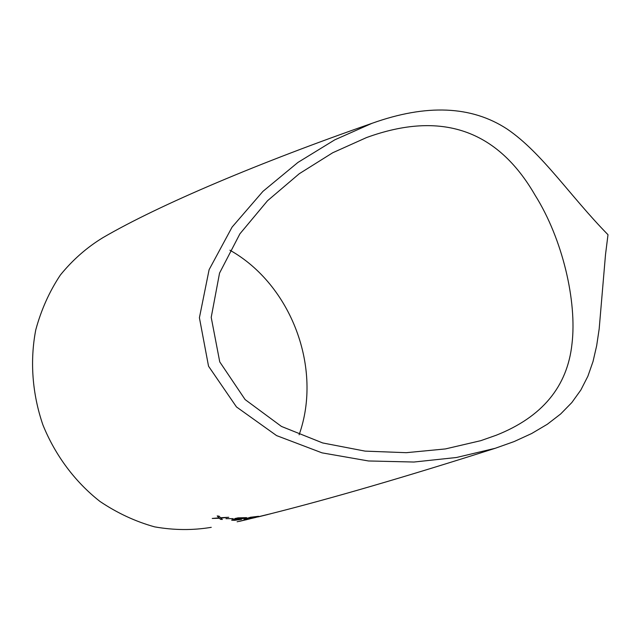 <?xml version="1.0" encoding="UTF-8"?>
<svg xmlns="http://www.w3.org/2000/svg" width="640" height="640" viewBox="0 0 640 640"><rect width="100%" height="100%" fill="white"/><g stroke="black" fill="none" stroke-linecap="round" stroke-linejoin="round"><path stroke-width="0.96" d="M514.12 441.568L495.184 448.304L456.44 457.504L413.936 462.032L368.472 460.968L322.032 452.856L276.584 435.6L236.48 406.944L208.536 366.2L199.408 317.752L209.112 269.672L232.088 227.096L262.936 191.376L297.928 162.44L334.816 139.816L371.92 123.352C426.48 103.816 471.56 105.728 507.168 129.08C542.096 152.8 569.904 195.912 608 234.72L605.512 254.568L599.176 328.904L596.664 345.728L593.032 361.48L587.88 376.232L580.848 390.016L571.808 402.584L560.664 413.968L547.288 424.28L531.656 433.528L514.12 441.568M211.256 527.336C192.744 530.424 173.856 530.264 154.6 526.856C135.472 521.544 117.256 513.072 99.96 501.44C75.112 481.952 55.28 455.448 42.912 424.92C32.208 393.776 29.792 360.808 35.768 329.856C41.208 309.776 49.416 291.496 60.384 275C72.696 259.864 86.872 247.416 102.888 237.672C159.88 204.448 260.664 162.096 371.92 123.352M266.424 514.864L259.296 516.576M494.992 448.36C405.912 476.76 330.832 498.632 269.752 513.984L255.848 517.352M258.64 516.312L246.904 518.216M247.824 518.344L243.912 519.272M246.64 517.712L237.904 517.856L234.528 518.824M241.712 519.128L241.024 518.968M235.752 519.176L231.632 520.08M233.208 518.608L225.968 518.672M219.008 517.864L212.24 518.456L219.392 518.248L220.544 519.336L222.352 519.464L220.896 518.104L228.76 517.288L220.56 517.776L219.096 516.224L217.216 515.936L219.056 517.912L212.24 518.456M228.76 517.288L220.544 517.72L219.072 516.168L217.216 515.936M222.352 519.464L220.928 518.104M255.92 517.392L237.104 521.784M535.072 195.168C562.84 239.312 577.048 301.872 572 343.752C567.472 386.536 542.208 417.032 496.224 435.24L480.776 440.672L445.4 448.928L406.264 452.688L365.08 451.12L322.68 442.952L281.448 426.432L245.12 399.584L219.752 361.896L211.208 317.368L219.552 273.08L239.904 233.832L267.52 200.744L299.24 173.744L332.72 152.752L366.512 137.576C441.072 110.416 497.264 129.616 535.072 195.168M229.904 250.2C291.392 284.736 322.808 368.536 299.104 434.8M249.752 518.872L239.8 521.256M243.376 520.4L247.016 519.576M239.032 521.368L241.088 520.96M237.928 517.912L235.024 518.504L234.648 518.96L236.056 519.2L232.064 519.808L231.752 520.2L234.584 520.328L241.32 519.368L241.64 519.088L240.704 519L246.504 517.632L237.904 517.856M238 519.24L239.904 519.48L233.344 520L238 519.24M244.672 518.168L238.792 518.976L236.512 518.496L244.936 517.896L238.792 518.976M240.12 519.32L235.488 520.064M235.472 520.016L233.272 519.92M238.776 518.92L236.176 518.704M250.32 517.336L244.368 519.08L246.664 519.128L258.552 516.304L250.296 517.28M250.144 518.144L245.552 519.072L250.144 518.144M256.704 516.8L248.856 517.84L257.016 516.624L250.952 517.904M252.08 517.944L247.576 518.88M247.56 518.832L245.552 519.072M250.936 517.856L248.512 517.992M268.16 514.44L258.424 516.84M257.584 516.96L259.232 516.648M270.84 513.712L269.672 514.056"/></g></svg>
